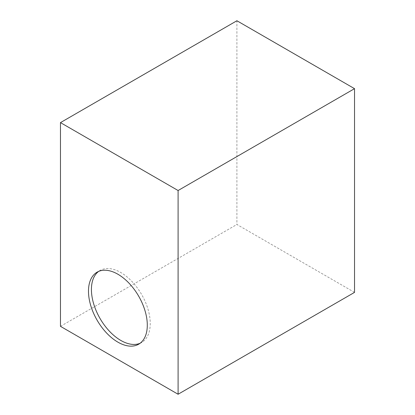 <?xml version="1.0" encoding="UTF-8"?>
<svg xmlns="http://www.w3.org/2000/svg" width="415" height="415" viewBox="0 0 415 415"><rect width="100%" height="100%" fill="white"/><g stroke="black" fill="none" stroke-linecap="round" stroke-linejoin="round"><path stroke-width="0.31" stroke-dasharray="2.08 1.56" d="M140.099 343.262A41.588 24.008 -120 0 0 141.624 342.505A41.588 24.008 -120 0 0 147.994 309.18A41.588 24.008 -120 0 0 120.827 272.536A41.588 24.008 -120 0 0 100.036 270.471A41.588 24.008 -120 0 0 98.62 271.415M354.529 292.388L236.908 224.479L236.908 20.75M60.471 326.34L236.908 224.479M100.036 270.471L97.094 272.173M141.624 342.505L138.683 344.201"/><path stroke-width="0.62" d="M117.891 274.232A41.588 24.008 -120 0 0 97.094 272.173A41.588 24.008 -120 0 0 90.724 305.497A41.588 24.008 -120 0 0 117.891 342.142A41.588 24.008 -120 0 0 138.683 344.201A41.588 24.008 -120 0 0 145.058 310.877A41.588 24.008 -120 0 0 117.891 274.232M98.62 271.415A41.588 24.008 -120 0 0 94.075 305.139A41.588 24.008 -120 0 0 120.827 340.445A41.588 24.008 -120 0 0 140.099 343.262M354.529 88.66L236.908 20.75L60.471 122.612L60.471 326.34L178.092 394.25L354.529 292.388L354.529 88.66L178.092 190.521L60.471 122.612M178.092 190.521L178.092 394.25"/></g></svg>
